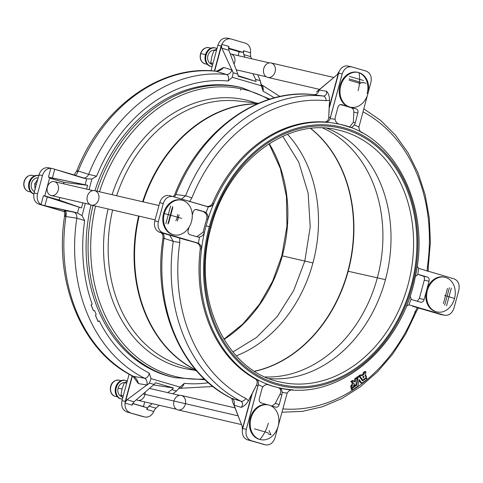 <?xml version="1.0" encoding="UTF-8"?>
<svg xmlns="http://www.w3.org/2000/svg" width="483" height="483" viewBox="0 0 483 483"><rect width="100%" height="100%" fill="white"/><g stroke="black" fill="none" stroke-linecap="round" stroke-linejoin="round"><path stroke-width="0.72" d="M363.542 377.857L363.904 376.148L362.854 376.921L363.578 377.869L362.854 376.921L363.862 376.124M362.848 380.067L366.5 377.295L362.824 380.067L361.725 379.801L362.805 380.055L359.895 376.251L358.791 375.871L360.27 374.796L358.791 375.871L359.249 376.607L358.778 375.991L359.944 376.094L358.827 375.834L359.944 376.094L361.338 375.074L360.221 374.814L361.399 375.062L362.045 375.804L364.218 374.18L363.053 373.981L364.17 374.24L363.053 373.981L363.313 372.568L364.786 371.463L363.331 372.538L363.095 373.92L364.218 374.18L363.107 373.884L364.224 374.144L364.424 372.858L363.307 372.598L364.478 372.761L363.361 372.502L364.478 372.761L365.86 371.735L364.737 371.481L365.921 371.723L365.245 376.45L366.162 375.852L365.359 375.665L366.235 375.852L366.5 377.295L366.217 375.84L365.281 376.486M355.216 382.053L353.459 380.761L352.004 381.787L353.598 383.279L352.469 382.916L353.592 383.176L351.968 381.95L350.845 381.691L351.968 381.95L350.887 381.528L352.004 381.787L353.435 380.773L352.318 380.513L350.839 381.582L352.481 383.019L353.574 383.315L352.457 383.055L353.574 383.315L352.457 383.055L350.839 381.582L352.361 380.501L355.283 382.035L355.796 379.107L357.335 378.074L356.249 384.842L354.709 385.899L354.957 383.665L353.592 386.738L352.089 387.783L351.811 386.303L352.342 385.839L351.177 385.639L352.294 385.899L351.177 385.639L352.457 383.055L351.219 385.579L352.342 385.839L351.232 385.549L352.349 385.808L353.574 383.315L352.294 385.899L350.755 385.935L351.177 385.639L350.755 385.935L351.811 386.328L350.694 386.038L351.811 386.328L352.065 387.746L350.948 387.487L350.694 386.068L350.948 387.487L352.089 387.783M352.499 389.944L357.969 386.032L352.524 389.938L352.198 388.459L356.72 385.15L356.056 384.999L356.732 385.114L357.988 377.513L359.274 376.613L362.588 380.912L366.555 378.002L366.863 379.541L361.918 383.182L359.056 379.56L357.981 385.995L359.08 379.553M355.977 385.054L356.671 385.211L355.977 385.054M141.664 416.237L126.763 411.914C122.555 410.055 120.961 406.294 121.988 400.636L125.526 401.445L132.402 375.943L125.508 401.584L127.029 399.749L146.88 384.987A5.929 4.51 99.2 0 0 144.532 378.201L133.61 376.432A159.867 127.095 -77 0 1 65.936 216.529L76.803 218.195L84.658 220.556A153.057 121.674 103 0 0 92.138 304.151A153.057 121.674 -77 0 1 84.658 220.556L82.038 215.641L85.334 203.421L82.038 215.641L84.658 220.556L76.803 218.195A158.973 126.383 103 0 0 144.532 378.201A158.973 126.383 -77 0 1 76.803 218.195L65.936 216.529A159.867 127.095 103 0 0 133.61 376.432L144.532 378.201C146.941 378.255 148.504 376.553 149.223 373.093A153.057 121.674 -77 0 1 99.25 320.875L98.037 321.539L95.465 315.375L98.14 321.587L95.465 315.375L96.171 314.336A153.057 121.674 -77 0 1 94.571 310.563L93.485 310.696L91.027 304.966L93.569 310.738L91.027 304.966L92.138 304.151L91.13 304.984L93.551 310.708L94.571 310.563A153.057 121.674 103 0 0 96.171 314.336L95.465 315.302L98.146 321.563L99.25 320.875A153.057 121.674 103 0 0 149.223 373.093L151.016 378.612L180.02 387.1L184.307 383.363A153.057 121.674 103 0 0 208.396 382.735A153.057 121.674 -77 0 1 184.307 383.363C182.876 386.611 181.185 388.278 179.217 388.35L212.943 386.497M238.33 101.019A135.614 107.812 103 0 0 116.638 195.742A135.614 107.812 -77 0 1 238.33 101.019L258.562 103.29M142.636 201.749A139.001 110.504 -77 0 1 257.524 103.736A139.001 110.504 103 0 0 142.636 201.749M195.947 370.141A139.001 110.504 -77 0 1 138.639 216.046A139.001 110.504 103 0 0 195.947 370.141M112.624 210.033A135.614 107.812 103 0 0 177.509 364.164A135.614 107.812 -77 0 1 112.624 210.033M257.252 103.857A139.001 110.504 103 0 0 143.125 201.864A139.001 110.504 -77 0 1 257.252 103.857M139.128 216.155A139.001 110.504 103 0 0 195.76 369.924A139.001 110.504 -77 0 1 139.128 216.155M205.076 379.729L174.598 377.658A148.849 118.329 -77 0 1 92.947 205.48A148.849 118.329 103 0 0 174.598 377.658L172.606 377.199A148.849 118.329 103 0 1 90.961 205.003A148.849 118.329 -77 0 0 173.602 377.422M96.896 191.177A148.849 118.329 -77 0 1 241.639 87.616A148.849 118.329 103 0 0 96.896 191.177M269.931 99.13L241.639 87.616L239.646 87.157A148.849 118.329 103 0 0 94.909 190.719A148.849 118.329 -77 0 1 240.643 87.393M204.285 378.98A147.575 117.321 -77 0 1 95.537 206.084A147.575 117.321 103 0 0 204.285 378.98M99.498 191.781A147.575 117.321 -77 0 1 268.886 99.456A147.575 117.321 103 0 0 99.498 191.781M194.1 370.081A137.715 109.484 -77 0 1 108.065 208.976A137.715 109.484 103 0 0 194.1 370.081M112.068 194.685A137.715 109.484 -77 0 1 255.833 102.982A137.715 109.484 103 0 0 112.068 194.685M91.927 178.976L89.047 189.668L91.927 178.976L96.624 176.204L91.927 178.976L86.711 178.873L74.05 175.015L82.841 177.931A5.929 4.546 107.9 0 0 88.637 174.339A158.973 126.383 -77 0 1 226.473 74.491L215.961 71.23A159.867 127.095 103 0 0 78.216 171.012L88.637 174.339L96.624 176.204A153.057 121.674 -77 0 1 228.03 81.017A153.057 121.674 103 0 0 96.624 176.204L88.637 174.339L78.216 171.012A159.867 127.095 -77 0 1 215.961 71.23L226.473 74.491A158.973 126.383 103 0 0 88.637 174.339A5.929 4.546 -72.1 0 1 82.841 177.931L54.736 169.273L83.034 177.992L86.711 178.873L91.927 178.976M232.317 77.28L228.03 81.017C229.141 77.691 228.622 75.517 226.473 74.491A5.929 4.522 107.2 0 0 231.876 69.969L221.884 48.197L221.48 45.909L214.669 71.055L221.419 46.036L217.887 45.227C219.837 39.841 223.08 37.493 227.602 38.193C223.08 37.493 219.837 39.841 217.887 45.227L210.993 70.784L217.887 45.227L221.142 45.976L221.836 44.394L228.87 46.453L228.87 50.238L237.829 74.134L238.185 76.223L256.099 81.464L238.161 75.698L256.099 81.464L255.573 79.327L252.863 73.664L255.573 79.327L260.222 80.685L257.771 74.799L260.222 80.685L261.321 85.769L232.317 77.28L233.186 72.77L237.829 74.134L228.87 50.238L221.884 48.197L233.186 72.77L232.063 70.035L223.671 67.427L231.876 69.969A5.929 4.522 -72.8 0 1 226.473 74.491C228.622 75.517 229.141 77.691 228.03 81.017L232.317 77.28L261.321 85.769L263.114 91.287L260.222 80.685L255.573 79.327L256.099 81.464L238.185 76.223L237.829 74.134L233.186 72.77L232.317 77.28M274.223 97.886A153.057 121.674 103 0 0 263.114 91.287A153.057 121.674 -77 0 1 274.223 97.886M179.217 388.35C181.185 388.278 182.876 386.611 184.307 383.363L180.02 387.1L151.016 378.612L149.458 383.079L151.016 378.612L149.223 373.093C148.504 376.553 146.941 378.255 144.532 378.201A5.929 4.51 -80.8 0 1 146.88 384.987L138.355 383.605L147.073 385.017L149.458 383.079L154.101 384.438L149.458 383.079L127.029 399.749L134.014 401.796L154.101 384.438L155.478 382.741L173.391 387.982L153.552 384.915L173.391 387.982L171.845 389.636L176.494 390.995L172.896 393.82L176.494 390.995L171.845 389.636L167.692 392.619L171.845 389.636L173.391 387.982L155.478 382.741L154.101 384.438L134.014 401.796L132.088 405.152L125.049 403.094L125.242 401.379L121.988 400.636L129.124 374.186L121.988 400.636C120.961 406.294 122.555 410.055 126.763 411.914L144.634 416.926C148.516 417.668 151.571 415.857 153.787 411.504L146.754 409.445L148.873 406.143L152.314 403.667L148.873 406.143L155.858 408.189L154.463 410.061L155.858 408.189L159.299 405.285L155.858 408.189L148.873 406.143L146.754 409.445L147.194 407.809L143.457 406.608L143.65 405.889L143.457 406.608L142.733 406.396L147.194 407.809L146.754 409.445L153.787 411.504C151.571 415.857 148.516 417.668 144.634 416.926L141.012 416.08L144.634 416.926M239.194 51.772L243.1 52.375L228.598 48.131L243.1 52.375L239.194 51.772L239.025 52.405L239.194 51.772M64.523 211.681L38.833 204.164C34.619 202.299 33.031 198.543 34.058 192.88L38.918 174.876C40.868 169.485 44.11 167.136 48.632 167.83C44.11 167.136 40.868 169.485 38.918 174.876L34.058 192.88L37.523 193.84L42.462 175.534L38.918 174.876L42.462 175.534L37.523 193.84C36.527 198.712 37.692 202.292 41.037 204.593L43.434 195.7L81.494 207.944L59.222 200.101L59.469 199.189L59.222 200.101L58.654 199.938L81.494 207.944L82.871 202.848L81.494 207.944L47.286 196.889L44.907 205.722L42.353 205.112L64.505 211.602L38.833 204.164L64.523 211.681M64.01 182.363L63.515 182.212L64.01 182.363L63.792 183.172L64.01 182.363L87.604 185.297L64.01 182.363M179.706 387.469L176.494 390.995M65.549 216.034L65.736 211.723C64.07 211.047 63.883 210.715 65.181 210.709L73.851 212.013L44.907 205.722L77.491 213.051L79.073 207.177L77.491 213.051L73.851 212.013L65.181 210.709C66.153 211.258 66.406 213.196 65.936 216.529A5.929 0.368 -171.7 0 1 64.583 216.094A5.929 0.368 -171.7 0 1 65.549 216.034M64.583 216.094L64.348 211.017L65.181 210.709C66.153 211.258 66.406 213.196 65.936 216.529A5.929 0.368 8.3 0 1 64.583 216.094C53.879 283.358 82.635 351.793 132.94 376.221L138.355 383.605C137.776 380.471 136.194 378.08 133.61 376.432A5.929 3.532 116.9 0 1 132.94 376.221A5.929 3.532 -63.1 0 0 133.61 376.432C136.194 378.08 137.776 380.471 138.355 383.605L136.339 380.743M125.242 401.379L132.143 375.81L125.049 403.094C124.765 408.014 126.468 411.214 130.15 412.687C126.468 411.214 124.765 408.014 125.049 403.094L132.088 405.152L132.529 403.516L132.088 405.152L134.014 401.796L127.029 399.749L125.175 402.442L125.242 401.379M132.692 403.565L147.194 407.809L132.692 403.565M142.733 406.396L132.74 403.474L142.733 406.396A14.23 11.314 103 0 0 143.65 405.889L144.719 401.916L143.65 405.889A14.23 11.314 -77 0 1 142.733 406.396M99.25 320.875L98.164 321.575L99.25 320.875M154.065 410.9L154.463 410.061L154.065 410.9M240.474 90.152L241.15 88.824L240.474 90.152M261.164 84.646C262.867 85.545 263.519 87.755 263.114 91.287C263.519 87.755 262.867 85.545 261.164 84.646M250.713 56.632L251.54 58.751L250.713 56.632L243.728 54.591L243.541 50.745L243.1 52.375L243.541 50.745L250.574 52.804C250.858 47.877 249.162 44.684 245.473 43.204L230.989 38.966L245.473 43.204C249.162 44.684 250.858 47.877 250.574 52.804L250.508 53.462L250.574 52.804L243.541 50.745L243.728 54.591L244.996 57.236L243.728 54.591L250.713 56.632L250.429 54.38L250.713 56.632M217.724 71.122L223.671 67.427C221.564 69.92 218.998 71.188 215.961 71.23A5.929 3.58 -84.3 0 0 215.503 71.134A5.929 3.58 95.7 0 1 215.961 71.23C218.998 71.188 221.564 69.92 223.671 67.427L219.385 69.739C217.471 70.88 216.179 71.345 215.503 71.134C160.229 64.68 101.279 107.631 76.773 170.91A5.929 0.694 21.9 0 1 78.216 171.012C76.96 174.079 75.795 175.516 74.732 175.317C75.795 175.516 76.96 174.079 78.216 171.012A5.929 0.694 -158.1 0 0 76.773 170.91A5.929 0.694 21.9 0 0 77.528 171.622M214.38 71.025L221.142 45.976L214.38 71.025M228.592 48.668L238.554 51.584L228.592 48.668M228.429 48.083L228.87 46.453L228.429 48.083M239.025 52.405L238.149 55.654L239.025 52.405A14.23 11.314 103 0 0 238.554 51.584A14.23 11.314 -77 0 1 239.025 52.405M230.989 38.966C227.107 38.229 224.052 40.035 221.836 44.394C224.052 40.035 227.107 38.229 230.989 38.966L227.258 38.103M250.429 54.38L250.508 53.462L250.429 54.38M221.836 44.394L221.48 45.909L221.884 48.197L228.87 50.238L228.87 46.453L221.836 44.394M221.142 45.976L221.619 45.01L221.142 45.976M52.23 168.513L54.736 169.273L52.357 178.106L48.439 177.158L49.731 177.533L44.726 196.074L43.434 195.7L44.726 196.074L49.731 177.533L48.439 177.158L50.836 168.259C46.839 168.41 44.044 170.831 42.462 175.534C44.044 170.831 46.839 168.41 50.836 168.259L52.043 168.47L50.836 168.259L48.439 177.158L85.129 184.748L52.357 178.106L54.736 169.273L52.23 168.513M74.153 174.931L52.255 168.519A5.929 3.592 106.3 0 1 52.315 168.537A5.929 3.592 -73.7 0 0 52.255 168.519A5.929 3.592 -73.7 0 0 52.182 168.501M58.654 199.938L44.78 195.875L58.654 199.938A14.23 11.314 103 0 0 59.469 199.189L59.916 197.541L59.469 199.189A14.23 11.314 -77 0 1 58.654 199.938M86.578 189.101L87.604 185.297L85.129 184.748L86.711 178.873L85.129 184.748L87.604 185.297L86.578 189.101M63.792 183.172L63.623 183.794L63.792 183.172A14.23 11.314 103 0 0 63.515 182.212L49.568 178.136L63.515 182.212A14.23 11.314 -77 0 1 63.792 183.172M76.803 218.195A5.929 4.534 98.6 0 0 73.651 211.983A5.929 4.534 -81.4 0 1 76.803 218.195M82.038 215.641L77.491 213.051L82.038 215.641M38.833 204.164L41.037 204.593C37.692 202.292 36.527 198.712 37.523 193.84L34.058 192.88C33.031 198.543 34.619 202.299 38.833 204.164M41.037 204.593L44.907 205.722L47.286 196.889L43.434 195.7L41.037 204.593M64.505 211.602L42.438 205.142A5.929 3.592 106.3 0 1 42.16 205.082L64.511 211.626M95.549 315.284L96.171 314.336L95.549 315.284M91.166 304.851L92.138 304.151L91.166 304.851M278.854 387.758A135.204 107.486 -77 0 1 268.934 384.824L268.017 384.613L268.934 384.824A135.204 107.486 103 0 0 278.854 387.758A135.204 107.486 103 0 0 279.343 387.867A135.204 107.486 103 0 0 292.722 389.787C290.38 389.733 288.52 390.844 287.156 393.126A139.14 110.613 -77 0 1 282.096 392.401A5.929 4.715 -77 0 1 281.855 394.816L279.246 404.488A3.556 2.832 -77 0 1 275.606 407.127L270.619 405.672L275.606 407.127A3.556 2.832 103 0 0 275.727 407.163A3.556 2.832 103 0 0 279.246 404.488L281.855 394.816L279.953 394.376C281.462 390.958 280.846 388.694 278.105 387.583A135.204 107.486 -77 0 1 267.854 384.595A135.204 107.486 103 0 0 277.616 387.475L278.854 387.758C335.576 402.78 401.053 349.656 415.006 278.111C431.506 208.825 395.982 135.512 339.748 124.288A135.204 107.486 103 0 0 339.265 124.179A135.204 107.486 103 0 0 325.886 122.265A135.204 107.486 103 0 0 213.842 203.428A135.204 107.486 103 0 0 207.986 219.276A135.204 107.486 103 0 0 206.078 225.815L209.29 226.672A132.837 105.602 -77 0 1 391.369 160.163A132.837 105.602 -77 0 1 331.453 382.21A132.837 105.602 -77 0 1 209.29 226.672L206.078 225.815A135.204 107.486 103 0 0 204.436 232.432A135.204 107.486 103 0 0 201.508 249.137L200.264 248.908C200.354 245.72 198.936 243.643 195.995 242.677L159.505 232.202A5.929 3.592 106.3 0 1 159.444 232.184L159.444 232.184A5.929 3.592 -73.7 0 0 159.505 232.202A5.929 3.592 -73.7 0 0 159.722 232.251L198.435 243.329A139.14 110.613 -77 0 1 199.539 237.008A5.929 4.715 -77 0 1 197.589 236.96L189.94 234.72A3.556 2.832 -77 0 1 188.147 230.494L189.016 227.27L188.147 230.494A3.556 2.832 103 0 0 189.94 234.72L197.589 236.96A5.929 4.715 103 0 0 197.801 237.014A5.929 4.715 103 0 0 199.539 237.008C201.888 236.453 203.518 234.931 204.436 232.432A135.204 107.486 -77 0 1 206.078 225.815A135.204 107.486 -77 0 1 207.986 219.276L206.748 218.986A135.204 107.486 103 0 0 203.198 232.148L204.436 232.432L203.198 232.148A135.204 107.486 -77 0 1 206.748 218.986C207.412 215.189 205.987 212.641 202.48 211.337L195.784 209.471L204.387 211.777A5.929 4.715 -77 0 1 206.078 212.792A139.14 110.613 -77 0 1 208.288 206.802L172.926 196.557C168.404 195.863 165.162 198.211 163.212 203.597L158.352 221.606C157.325 227.264 158.913 231.025 163.127 232.884L197.619 242.979L163.127 232.884L159.722 232.251L163.127 232.884C158.913 231.025 157.325 227.264 158.352 221.606L163.212 203.597L159.746 202.637L154.808 220.948L158.352 221.606L154.808 220.948L159.746 202.637C161.328 197.939 164.123 195.512 168.12 195.367C164.123 195.512 161.328 197.939 159.746 202.637L163.212 203.597C165.162 198.211 168.404 195.863 172.926 196.557L207.473 206.67M164.021 238.348A5.929 4.872 108.1 0 0 162.511 233.078A5.929 4.872 -71.9 0 1 164.021 238.348L173.264 241.337A5.929 0.368 8.3 0 0 179.827 242.442A5.929 0.368 -171.7 0 1 173.264 241.337A159.867 127.095 103 0 0 240.939 401.234A5.929 3.532 -63.1 0 0 245.859 398.451A155.973 123.998 -77 0 1 179.827 242.442L179.658 238.053L179.827 242.442A155.973 123.998 103 0 0 245.859 398.451L248.504 400.703C246.384 404.12 243.963 406.348 241.24 407.38C243.07 404.808 242.967 402.756 240.939 401.234L231.478 398.246L240.939 401.234A159.867 127.095 -77 0 1 173.264 241.337L164.021 238.348A158.973 126.383 103 0 0 231.743 398.354A158.973 126.383 -77 0 1 164.021 238.348L163.037 238.004C162.807 233.398 162.336 234.4 161.123 232.697L161.087 232.667M282.815 408.896A155.973 123.998 103 0 0 415.38 311.378L417.366 307.617L415.38 311.378A155.973 123.998 -77 0 1 282.815 408.896M413.339 306.488L440.87 314.53L444.275 315.17C448.804 315.864 452.04 313.515 453.99 308.124L458.85 290.12C459.882 284.457 458.289 280.701 454.08 278.836L418.767 268.397A139.14 110.613 -77 0 1 417.662 274.718A5.929 4.715 -77 0 1 419.612 274.767L427.268 277.007A3.556 2.832 -77 0 1 429.055 281.233L424.297 280.134C424.696 277.954 424.334 276.596 423.211 276.071L418.622 274.616L427.268 277.007L419.612 274.767A5.929 4.715 103 0 0 419.407 274.712A5.929 4.715 103 0 0 417.662 274.718L415.344 276.493L417.662 274.718A139.14 110.613 103 0 0 418.767 268.397L454.08 278.836C458.289 280.701 459.882 284.457 458.85 290.12L453.99 308.124C452.04 313.515 448.804 315.864 444.275 315.17L409.783 305.075L444.275 315.17L440.87 314.53L412.627 306.264L440.599 314.463L412.627 306.264M361.471 375.146L363.053 373.981L361.471 375.146M364.786 371.463L365.921 371.723L364.46 372.779L364.182 374.228L362.002 375.816M354.214 381.685L354.715 378.799L356.152 377.772L357.251 378.044L356.134 377.784L354.715 378.799L355.838 379.058L354.685 378.835L355.778 379.155L354.661 378.895L354.214 381.685M353.671 385.645L354.751 385.917L353.616 385.657M350.954 387.505L352.065 387.752M360.813 382.922L358.863 380.435L360.765 382.91L361.882 383.17L360.771 382.922L361.948 383.176L366.863 379.541L366.621 378.014L365.48 377.736M351.419 389.672L351.075 388.193L351.702 387.692L351.135 388.097L352.258 388.35L351.105 388.127L352.198 388.483L351.081 388.223L351.328 389.642L352.475 389.938L351.37 389.684M353.568 386.37L354.335 385.826L353.568 386.37M356.72 377.893L356.852 377.265L358.114 376.354L359.213 376.625L358.096 376.366L356.865 377.253L357.988 377.513L356.81 377.35L357.927 377.609L356.81 377.35L356.72 377.893M362.057 380.236L362.419 379.97L362.057 380.236M268.934 384.824A135.204 107.486 -77 0 1 256.558 379.203C258.127 380.29 258.695 382.113 258.26 384.673C258.695 382.113 258.127 380.29 256.558 379.203L255.278 378.895C257.354 380.387 257.723 382.536 256.382 385.356L258.049 385.76L246.288 429.363L258.26 384.673A139.14 110.613 103 0 0 262.939 386.798C264.69 384.83 266.688 384.172 268.934 384.824C266.688 384.172 264.69 384.83 262.939 386.798A5.929 4.715 103 0 0 261.937 388.984L259.329 398.662A3.556 2.832 103 0 0 261.116 402.888L267.25 404.682L261.116 402.888A3.556 2.832 -77 0 1 259.329 398.662L261.937 388.984A5.929 4.715 -77 0 1 262.939 386.798A139.14 110.613 -77 0 1 258.26 384.673L258.049 385.76L256.382 385.356L252.44 392.848L242.406 429.538L242.194 426.368L234.092 405.146A5.929 4.896 107.4 0 0 231.743 398.354A5.929 4.896 -72.6 0 1 234.092 405.146L241.24 407.38L233.929 405.092L242.194 426.368L242.478 428.62L251.83 394.031L248.504 400.703L256.382 385.356C257.723 382.536 257.354 380.387 255.278 378.895A135.204 107.486 -77 0 1 200.264 248.908A135.204 107.486 103 0 0 255.278 378.895L256.558 379.203A135.204 107.486 -77 0 1 201.508 249.137A135.204 107.486 103 0 0 256.558 379.203A135.204 107.486 103 0 0 268.934 384.824L268.488 384.691M272.001 406.076L275.195 403.553L279.953 394.376L275.195 403.553L279.246 404.488L275.195 403.553L272.001 406.076M349.674 127.228A135.204 107.486 103 0 0 339.748 124.288A135.204 107.486 -77 0 1 349.674 127.228C351.455 127.766 352.982 126.999 354.268 124.928A139.14 110.613 -77 0 1 358.947 127.053L367.358 95.556L358.947 127.053C358.978 129.722 360.01 131.648 362.051 132.843C360.01 131.648 358.978 129.722 358.947 127.053A139.14 110.613 103 0 0 354.268 124.928A5.929 4.715 103 0 0 355.271 122.742A5.929 4.715 -77 0 1 354.268 124.928C352.982 126.999 351.455 127.766 349.674 127.228M209.29 226.672A132.837 105.602 103 0 0 331.453 382.21A132.837 105.602 103 0 0 391.369 160.163A132.837 105.602 103 0 0 209.29 226.672M210.196 226.938A131.648 104.66 -77 0 1 390.65 161.026A131.648 104.66 -77 0 1 331.272 381.087A131.648 104.66 -77 0 1 210.196 226.938A131.648 104.66 103 0 0 331.272 381.087A131.648 104.66 103 0 0 390.65 161.026A131.648 104.66 103 0 0 210.196 226.938L211.083 227.227L210.196 226.938M271.023 434.803L269.043 430.546L271.023 434.803L268.119 433.951M260.132 439.536A17.793 14.146 -77 0 1 250.158 418.145A17.793 14.146 -77 0 1 267.25 404.682A17.793 14.146 -77 0 1 268.143 404.887M246.288 429.363C245.255 435.02 246.849 438.775 251.063 440.641L265.306 444.807C269.834 445.507 273.07 443.159 275.02 437.773L287.156 393.126L275.02 437.773C273.07 443.159 269.834 445.507 265.306 444.807L247.435 439.796C243.752 438.316 242.049 435.123 242.333 430.196C242.049 435.123 243.752 438.316 247.435 439.796L251.063 440.641C246.849 438.775 245.255 435.02 246.288 429.363L242.804 428.548L246.288 429.363M233.929 405.092L232.691 402.315L233.929 405.092M262.619 444.191L265.306 444.807M231.774 398.433L232.691 402.315L231.768 398.366M242.406 429.538L252.44 392.848L242.406 429.538M278.105 387.583C280.846 388.694 281.462 390.958 279.953 394.376L281.855 394.816A5.929 4.715 103 0 0 282.096 392.401C282.048 389.914 281.13 388.398 279.343 387.867C281.13 388.398 282.048 389.914 282.096 392.401A139.14 110.613 103 0 0 287.156 393.126C288.52 390.844 290.38 389.733 292.722 389.787M281.921 412.216L302.147 411.407L322.294 406.795L341.861 398.505L360.39 386.762L377.458 371.856L392.661 354.148L405.654 334.073L416.135 312.09A5.929 0.694 -158.1 0 0 415.38 311.378A5.929 0.694 21.9 0 1 416.135 312.09A5.929 0.694 21.9 0 1 414.692 311.988M245.859 398.451A5.929 3.532 116.9 0 1 240.939 401.234C242.967 402.756 243.07 404.808 241.24 407.38C243.963 406.348 246.384 404.12 248.504 400.703L245.859 398.451M207.424 206.652L208.288 206.802C210.642 206.839 212.49 205.716 213.842 203.428L212.623 203.089L213.842 203.428A135.204 107.486 -77 0 1 325.886 122.265L324.606 121.976A135.204 107.486 103 0 0 212.623 203.089C211.107 205.873 208.843 206.911 205.83 206.211C208.843 206.911 211.107 205.873 212.623 203.089A135.204 107.486 -77 0 1 324.606 121.976C327.112 121.837 328.494 120.237 328.742 117.182L329.581 100.21L326.2 100.681A5.929 3.58 -84.3 0 0 323.29 96.032A159.867 127.095 103 0 0 185.544 195.814L181.499 199.068L185.544 195.814L175.854 194.498L185.544 195.814A159.867 127.095 -77 0 1 323.29 96.032L313.69 94.65A158.973 126.383 103 0 0 175.854 194.498A158.973 126.383 -77 0 1 313.69 94.65L313.558 94.632M326.2 100.681A155.973 123.998 103 0 0 191.811 198.03L189.463 201.713L191.811 198.03A155.973 123.998 -77 0 1 326.2 100.681L329.581 100.21L329.134 107.54L338.444 72.939L337.049 74.811L318.919 90.104L326.55 91.202C328.434 93.285 329.448 96.286 329.581 100.21C329.448 96.286 328.434 93.285 326.55 91.202L319.094 90.128A5.929 4.884 -81.8 0 1 313.69 94.65L323.29 96.032C325.771 95.863 326.864 94.251 326.55 91.202C326.864 94.251 325.771 95.863 323.29 96.032A5.929 3.58 95.7 0 1 326.2 100.681M196.762 236.718L203.198 232.148L196.762 236.718M160.869 232.142L163.429 232.975L160.869 232.142M193.091 212.176L192.27 215.207L193.091 212.176A3.556 2.832 -77 0 1 196.732 209.537L204.387 211.777L196.732 209.537A3.556 2.832 103 0 0 196.605 209.507A3.556 2.832 103 0 0 193.091 212.176M173.53 234.75A17.793 14.146 -77 0 1 163.393 213.999A17.793 14.146 -77 0 1 181.771 200.161L182.562 200.348A17.793 14.146 103 0 0 164.347 213.54A17.793 14.146 103 0 0 173.294 234.684A17.793 14.146 103 0 0 191.51 221.492A17.793 14.146 103 0 0 182.562 200.348A17.793 14.146 -77 0 1 191.612 221.099A17.793 14.146 -77 0 1 173.922 234.847A17.793 14.146 -77 0 1 164.347 213.54A28.026 0.779 15.1 0 1 181.693 218.388A28.026 0.779 -164.9 0 0 164.347 213.54A17.793 14.146 -77 0 1 181.934 200.185A17.793 14.146 -77 0 1 182.562 200.348L181.771 200.161A17.793 14.146 103 0 0 181.536 200.101M172.763 196.515L169.599 195.639M159.565 232.22L187.965 240.516L158.321 231.695C154.977 229.401 153.811 225.815 154.808 220.948C153.811 225.815 154.977 229.401 158.321 231.695L159.722 232.251A5.929 3.592 106.3 0 1 159.505 232.202L159.263 232.13M175.854 194.498A5.929 4.86 -82.4 0 1 174.254 196.949A5.929 4.86 97.6 0 0 175.854 194.498M173.264 241.337L169.702 235.185L173.264 241.337M163.049 238.016L163.037 238.004C152.042 305.377 180.926 374.096 231.478 398.252L231.888 398.427M201.508 249.137C201.489 246.481 200.469 244.543 198.435 243.329L195.995 242.677C198.936 243.643 200.354 245.72 200.264 248.908L201.508 249.137A135.204 107.486 -77 0 1 204.436 232.432C203.518 234.931 201.888 236.453 199.539 237.008A139.14 110.613 103 0 0 198.435 243.329C200.469 244.543 201.489 246.481 201.508 249.137M162.608 234.261L160.724 232.287M168.911 195.464L172.926 196.557M158.768 231.931L159.318 232.148L158.768 231.931M206.078 212.792A5.929 4.715 103 0 0 204.387 211.777L202.48 211.337C205.987 212.641 207.412 215.189 206.748 218.986L207.986 219.276C208.445 216.674 207.805 214.512 206.078 212.792C207.805 214.512 208.445 216.674 207.986 219.276A135.204 107.486 -77 0 1 213.842 203.428C212.49 205.716 210.642 206.839 208.288 206.802A139.14 110.613 103 0 0 206.078 212.792M185.544 195.814A5.929 0.694 21.9 0 1 191.811 198.03A5.929 0.694 -158.1 0 0 185.544 195.814M313.69 94.65A5.929 4.884 98.2 0 0 319.094 90.128L316.419 92.005L337.049 74.811L339.12 71.496C341.336 67.143 344.391 65.332 348.273 66.074C344.391 65.332 341.336 67.143 339.12 71.496L338.698 73.144L342.181 73.953L338.698 73.144L329.068 108.844L328.742 117.182L330.414 117.556L342.181 73.953C344.131 68.568 347.374 66.219 351.896 66.92L366.144 71.086C370.358 72.945 371.946 76.706 370.92 82.364L368.33 91.975L370.92 82.364C371.946 76.706 370.358 72.945 366.144 71.086L351.896 66.92C347.374 66.219 344.131 68.568 342.181 73.953L330.052 118.601A139.14 110.613 -77 0 1 335.111 119.325C335.625 121.921 337.013 123.539 339.265 124.179L339.265 124.179A135.204 107.486 -77 0 1 339.748 124.288M427.364 266.966A155.973 123.998 103 0 0 362.975 111.814A155.973 123.998 -77 0 1 427.364 266.966A5.929 0.368 8.3 0 0 428.324 266.906A5.929 0.368 -171.7 0 1 427.364 266.966L427.171 271.277L427.364 266.966M349.469 127.144L353.363 122.302L353.828 112.128C353.804 109.949 352.97 108.488 351.328 107.739L340.473 104.557L356.086 108.838A3.556 2.832 -77 0 1 357.879 113.064L355.271 122.742L357.879 113.064L353.828 112.128L353.363 122.302L355.271 122.742L353.363 122.302L349.469 127.144M349.934 107.045A17.793 14.146 -77 0 1 347.82 106.417L341.348 104.539L347.82 106.417A17.793 14.146 -77 0 1 340.117 85.105A17.793 14.146 -77 0 1 357.945 72.396M335.111 119.325A5.929 4.715 -77 0 1 335.347 116.91L337.955 107.238A3.556 2.832 -77 0 1 341.602 104.6A3.556 2.832 103 0 0 341.475 104.563A3.556 2.832 103 0 0 337.955 107.238L335.347 116.91A5.929 4.715 103 0 0 335.111 119.325A139.14 110.613 103 0 0 330.052 118.601L330.414 117.556L328.742 117.182C328.494 120.237 327.112 121.837 324.606 121.976L325.886 122.265C327.764 122.211 329.152 120.992 330.052 118.601C329.152 120.992 327.764 122.211 325.886 122.265A135.204 107.486 -77 0 1 339.265 124.179C337.013 123.539 335.625 121.921 335.111 119.325M358.984 72.728A17.793 14.146 -77 0 1 367.128 93.605A17.793 14.146 103 0 0 358.984 72.728M359.636 79.26L360.384 79.484L359.636 79.26M363.488 80.498L349.457 76.392L363.488 80.498M362.981 82.4L365.885 83.251M347.953 65.99L351.896 66.92M329.134 107.54L338.698 73.144L329.134 107.54M338.432 73.078L338.849 72.1L338.432 73.078M351.328 107.739C352.97 108.488 353.804 109.949 353.828 112.128L357.879 113.064A3.556 2.832 103 0 0 356.086 108.838L351.328 107.739M417.215 301.235L419.353 298.446L424.297 280.134L419.353 298.446L424.116 299.551L426.453 290.875L424.116 299.551A3.556 2.832 -77 0 1 420.47 302.189L412.82 299.949A5.929 4.715 -77 0 1 411.13 298.935A139.14 110.613 -77 0 1 408.914 304.924L409.783 305.075L408.914 304.924L406.372 305.993L408.914 304.924A139.14 110.613 103 0 0 411.13 298.935A5.929 4.715 103 0 0 412.82 299.949L420.47 302.189A3.556 2.832 103 0 0 420.596 302.219A3.556 2.832 103 0 0 424.116 299.551L419.353 298.446L417.215 301.235M436.541 311.837A17.793 14.146 -77 0 1 435.515 311.583A17.793 14.146 -77 0 1 426.453 290.875A17.793 14.146 -77 0 1 426.688 290.011L429.055 281.233L426.688 290.011A17.793 14.146 -77 0 1 444.547 277.182M409.783 305.075L408.914 304.924M417.155 266.109L418.767 268.397L417.155 266.109M413.176 306.439L440.653 314.481A5.929 3.592 -73.7 0 0 440.87 314.53A5.929 3.592 106.3 0 1 440.653 314.481A5.929 3.592 106.3 0 1 440.599 314.463A5.929 3.592 -73.7 0 0 440.653 314.481L444.275 315.17M441.516 314.681L440.87 314.53M423.211 276.071C424.334 276.596 424.696 277.954 424.297 280.134L429.055 281.233A3.556 2.832 103 0 0 427.268 277.007L423.211 276.071M410.049 296.091L411.13 298.935L410.049 296.091M365.866 377.851L366.543 378.008L365.866 377.851M366.579 377.996L362.588 380.912L359.286 376.625L358.169 376.366M356.098 384.969L356.732 385.114L356.098 384.969M359.274 376.613L358.145 376.348M359.225 376.619L357.927 377.609L356.72 385.15L352.234 388.374L352.451 389.902M359.098 379.553L361.882 383.17M355.023 383.659L354.703 385.839L353.647 385.597L354.703 385.875M354.951 381.854L355.331 381.944L354.951 381.854M353.471 380.761L352.361 380.501M350.978 387.529L352.137 387.777L353.55 386.78L355.005 383.653M354.751 385.917L356.267 384.794L357.335 378.104L355.796 379.107L355.234 382.059M353.502 380.767L352.367 380.501M361.713 379.807L362.83 380.067L359.883 376.203L361.399 375.062L360.27 374.796M365.263 376.48L365.933 371.741M361.984 375.81L361.399 375.062L360.276 374.802M363.886 376.13L363.578 377.869M449.407 287.711L444.698 305.165M447.493 288.429L443.4 303.59M451.345 288.067L446.558 305.805M454.521 298.572A17.793 14.146 103 0 0 445.574 277.429A17.793 14.146 103 0 0 427.358 290.627A17.793 14.146 103 0 0 436.306 311.77A17.793 14.146 103 0 0 454.521 298.572A28.026 0.779 -164.9 0 0 444.704 295.469A28.026 0.779 15.1 0 1 454.521 298.572A17.793 14.146 -77 0 1 436.934 311.933A17.793 14.146 -77 0 1 436.306 311.77A17.793 14.146 -77 0 1 427.256 291.02A17.793 14.146 -77 0 1 444.946 277.266A17.793 14.146 -77 0 1 454.521 298.572M444.946 277.266L444.155 277.085A17.793 14.146 103 0 0 426.688 290.011A17.793 14.146 103 0 0 426.453 290.875A17.793 14.146 103 0 0 435.515 311.583L436.306 311.77L435.515 311.583A17.793 14.146 103 0 0 436.143 311.752L436.934 311.933M125.683 380.471A9.491 7.541 -77 0 1 127.264 381.081A9.491 7.541 103 0 0 116.3 387.595A9.491 7.541 103 0 0 122.404 399.103A9.491 7.541 -77 0 1 121.408 398.964A9.491 7.541 -77 0 1 116.198 388.018A9.491 7.541 -77 0 1 125.683 380.471L124.982 380.308A9.491 7.541 103 0 0 115.491 387.855A9.491 7.541 103 0 0 120.708 398.801A9.491 7.541 103 0 0 121.058 398.867A9.491 7.541 -77 0 1 115.491 387.855A9.491 7.541 -77 0 1 125.326 380.405M117.417 396.821L115.365 396.35C108.041 395.076 108.307 379.397 119.108 380.169A8.302 6.599 103 0 0 110.806 386.774A8.302 6.599 103 0 0 115.365 396.35A8.302 6.599 -77 0 1 110.806 386.774A8.302 6.599 -77 0 1 119.108 380.169L121.155 380.646M118.112 388.127A7.118 5.657 -77 0 1 124.379 382.675A7.118 5.657 103 0 0 118.112 388.127A7.118 5.657 103 0 0 121.746 396.597A7.118 5.657 -77 0 1 118.112 388.127L121.994 389.026L118.112 388.127M145.135 392.19A7.118 5.657 -77 0 1 142.382 399.012A7.118 5.657 -77 0 1 136.405 399.731A7.118 5.657 103 0 0 137.806 400.316L176.416 409.24M120.943 395.257L122.042 388.839L124.33 382.699L127.198 381.347L124.33 382.699L122.042 388.839L120.943 395.257L123.298 395.8L120.943 395.257L122.694 398.028L120.943 395.257M126.685 383.242L124.33 382.699L126.685 383.242M268.294 432.871L254.481 428.826M265.614 430.89L265.904 429.828M235.01 407.869L181.294 395.456A7.414 5.893 103 0 0 173.965 401.023A7.414 5.893 -77 0 1 184.126 397.31A7.414 5.893 -77 0 1 180.781 409.705A7.414 5.893 -77 0 1 173.965 401.023A7.414 5.893 103 0 0 177.955 409.898L241.506 424.587M173.965 401.023L238.107 415.845L173.965 401.023M143.137 393.911L173.958 401.035L143.137 393.911M259.902 439.476A17.793 14.146 103 0 0 278.117 426.278A17.793 14.146 103 0 0 269.164 405.134A17.793 14.146 103 0 0 250.949 418.326A17.793 14.146 103 0 0 259.902 439.476A28.026 16.983 -73.7 0 0 268.3 423.174A28.026 16.983 106.3 0 1 259.902 439.476A17.793 14.146 -77 0 1 250.949 418.326A17.793 14.146 -77 0 1 268.542 404.971A17.793 14.146 -77 0 1 278.311 425.487A17.793 14.146 -77 0 1 260.53 439.639A17.793 14.146 -77 0 1 259.902 439.476M268.542 404.971L267.751 404.79A17.793 14.146 103 0 0 267.25 404.682A17.793 14.146 103 0 0 250.158 418.145L250.949 418.326L250.158 418.145A17.793 14.146 103 0 0 259.733 439.452L260.53 439.639M39.075 175.685L38.374 175.522A9.491 7.541 103 0 0 28.992 182.652A9.491 7.541 103 0 0 33.448 193.822A9.491 7.541 103 0 0 33.828 193.943A9.491 7.541 -77 0 1 33.448 193.822L33.828 193.912L33.448 193.822A9.491 7.541 -77 0 1 29.052 182.441A9.491 7.541 -77 0 1 38.718 175.613A9.491 7.541 103 0 0 29.686 182.834A9.491 7.541 103 0 0 33.84 193.864A9.491 7.541 -77 0 1 29.686 182.834A9.491 7.541 -77 0 1 38.718 175.613M28.189 191.395A8.302 6.599 103 0 0 28.763 191.558A8.302 6.599 -77 0 1 28.189 191.395L30.773 191.993L28.189 191.395A8.302 6.599 -77 0 1 24.289 181.62A8.302 6.599 -77 0 1 32.5 175.383A8.302 6.599 103 0 0 24.289 181.62A8.302 6.599 103 0 0 28.189 191.395A1.183 0.718 109.5 0 1 28.141 191.377A1.183 0.718 -70.5 0 0 28.189 191.395M34.42 191.546A7.118 5.657 -77 0 1 31.504 183.341A7.118 5.657 -77 0 1 38.097 177.919A7.118 5.657 103 0 0 31.504 183.341A7.118 5.657 103 0 0 34.42 191.546M54.657 181.729A7.118 5.657 -77 0 1 56.577 193.405A7.118 5.657 -77 0 1 47.171 190.652A7.118 5.657 -77 0 1 54.657 181.729A7.118 5.657 103 0 0 54.404 181.662A7.118 5.657 103 0 0 47.292 187.319A7.118 5.657 103 0 0 51.198 195.53L89.808 204.454M35.12 189.825L34.704 183.8L38.054 178.951L34.704 183.8L35.12 189.825M36.406 184.192L34.704 183.8L36.406 184.192M167.879 224.04L172.588 206.585M175.782 220.646A7.414 5.893 103 0 0 177.466 214.41M168.392 223.001L172.485 207.835M177.388 221.075L179.072 214.838M165.862 223.659L170.65 205.921M94.952 190.737A7.414 5.893 -77 0 1 96.956 202.902A7.414 5.893 -77 0 1 87.151 200.034A7.414 5.893 -77 0 1 94.952 190.737A7.414 5.893 103 0 0 94.686 190.67A7.414 5.893 103 0 0 87.278 196.563A7.414 5.893 103 0 0 91.347 205.112L155.103 219.85M181.934 200.185L181.143 199.998A17.793 14.146 103 0 0 163.357 214.15A17.793 14.146 103 0 0 173.131 234.666L173.922 234.847M215.484 47.98L214.784 47.817A9.491 7.541 103 0 0 205.516 54.537A9.491 7.541 103 0 0 210.51 66.31A9.491 7.541 103 0 0 210.86 66.376A9.491 7.541 -77 0 1 205.516 54.537L206.217 54.7A9.491 7.541 -77 0 1 215.484 47.98A9.491 7.541 -77 0 1 216.988 48.548A9.491 7.541 103 0 0 206.217 54.7L205.516 54.537A9.491 7.541 -77 0 1 215.128 47.908M212.115 66.606A9.491 7.541 -77 0 1 211.21 66.467A9.491 7.541 -77 0 1 206.217 54.7A9.491 7.541 103 0 0 212.115 66.606M200.801 53.559A8.302 6.599 103 0 0 205.166 63.859A8.302 6.599 -77 0 1 200.801 53.559L205.486 54.639L200.801 53.559A8.302 6.599 -77 0 1 208.91 47.678A8.302 6.599 103 0 0 200.801 53.559L200.801 53.559M211.548 64.106A7.118 5.657 -77 0 1 207.762 56.306A7.118 5.657 -77 0 1 214.18 50.184A7.118 5.657 103 0 0 207.762 56.306A7.118 5.657 103 0 0 211.548 64.106M269.417 62.881L230.814 53.957A7.118 5.657 103 0 0 230.228 53.861A7.118 5.657 -77 0 1 234.641 62.482A7.118 5.657 -77 0 1 234.05 64.058M211.844 56.348L214.132 50.208L216.897 48.892L214.132 50.208L211.844 56.348L210.745 62.766L211.844 56.348M212.429 65.447L210.745 62.766L212.429 65.447M213.015 63.291L210.745 62.766L213.015 63.291M216.402 50.733L214.132 50.208L216.402 50.733M348.998 78.88L362.805 82.919M360.886 83.637L349.124 80.196L360.886 83.637M358.579 83.052L359.485 83.317L359.177 84.459M275.087 71.84A7.414 5.893 -77 0 1 264.925 75.553A7.414 5.893 -77 0 1 268.27 63.164A7.414 5.893 -77 0 1 275.087 71.84M333.892 77.479L271.096 62.965A7.414 5.893 103 0 0 263.682 68.858A7.414 5.893 103 0 0 267.757 77.407L319.728 89.421M358.966 72.643A17.793 14.146 103 0 0 340.75 85.835A17.793 14.146 103 0 0 349.704 106.978A17.793 14.146 103 0 0 367.919 93.787A17.793 14.146 103 0 0 358.966 72.643A28.026 16.983 106.3 0 1 358.102 90.683A28.026 16.983 -73.7 0 0 358.966 72.643A17.793 14.146 -77 0 1 367.919 93.787A17.793 14.146 -77 0 1 350.332 107.148A17.793 14.146 -77 0 1 340.557 86.626A17.793 14.146 -77 0 1 358.344 72.48A17.793 14.146 -77 0 1 358.966 72.643M358.344 72.48L357.553 72.293A17.793 14.146 103 0 0 340.05 85.346A17.793 14.146 103 0 0 347.82 106.417A17.793 14.146 103 0 0 349.535 106.96L350.332 107.148M338.414 130.066A129.275 102.776 -77 0 1 409.439 279.168A129.275 102.776 -77 0 1 280.188 381.981A129.275 102.776 103 0 0 409.439 279.168A129.275 102.776 103 0 0 338.414 130.066C287.494 116.578 227.348 162.077 211.083 227.227L210.606 227.143M326.979 128.273A129.275 102.776 -77 0 1 385.44 279.693A129.275 102.776 -77 0 1 269.128 378.575A129.275 102.776 103 0 0 385.44 279.693A129.275 102.776 103 0 0 326.979 128.273M223.871 339.229L242.967 323.9L259.462 304.272L272.611 281.227L281.824 255.773L282.301 255.857A129.275 102.776 103 0 0 269.242 143.644A129.275 102.776 -77 0 1 282.301 255.857L281.824 255.773L286.944 226.098L286.449 196.478L280.363 168.525L269.043 143.771M223.991 339.434A129.275 102.776 103 0 0 282.301 255.857A129.275 102.776 -77 0 1 223.991 339.434M282.772 136.278L298.784 162.228L308.148 193.188L310.213 226.932L304.821 261.061L312.924 262.933A129.275 102.776 -77 0 1 236.284 355.838A129.275 102.776 103 0 0 312.924 262.933L282.301 255.857L304.821 261.061L293.676 290.524L277.278 316.486L256.612 337.394L232.915 351.98M312.924 262.933A129.275 102.776 103 0 0 287.494 134.292A129.275 102.776 -77 0 1 312.924 262.933M254.547 371.192A133.073 105.789 103 0 0 347.881 271.192A133.073 105.789 103 0 0 310.641 128.508A133.073 105.789 -77 0 1 347.881 271.192A133.073 105.789 -77 0 1 254.547 371.192M348.171 271.259A133.073 105.789 103 0 0 310.823 128.49A133.073 105.789 -77 0 1 348.171 271.259L348.171 271.259A133.073 105.789 -77 0 1 254.704 371.294A133.073 105.789 103 0 0 348.171 271.259L377.338 277.822A129.275 102.776 103 0 0 322.783 128.025A129.275 102.776 -77 0 1 377.338 277.822L348.171 271.259M265.245 376.951A129.275 102.776 103 0 0 377.338 277.822A129.275 102.776 -77 0 1 265.245 376.951M385.44 279.693L377.338 277.822L385.44 279.693M196.69 371.004L177.509 364.164M179.29 388.362L178.644 388.41M279.965 96.503L260.917 84.362M52.255 168.519L48.046 167.692M74.05 175.015L76.773 170.91M173.27 196.659L174.78 194.48C199.087 130.959 258.278 87.828 313.624 94.638L314.119 94.674M160.984 232.178L163.483 232.993M428.385 271.319L428.186 268.373L430.371 242.448L429.321 218.256L425.185 194.903L418.067 172.944L408.111 152.9L395.547 135.252L380.658 120.43L363.784 108.814M416.135 312.09C417.354 309.573 418.26 308.202 418.864 307.985M356.182 377.772L357.305 378.032M365.094 375.581L366.211 375.834M120.708 398.801L121.408 398.964M149.507 388.41L179.616 395.372M34.553 175.854L32.5 175.383C28.6 174.924 25.822 176.85 24.174 181.161C23.003 186.046 24.325 189.457 28.141 191.377L30.809 192.035M168.567 223.279L172.787 207.642M94.686 190.67L158.967 205.529M54.404 181.662L93.014 190.586M210.51 66.31L211.21 66.467M210.956 48.149L208.91 47.678C204.973 47.219 202.19 49.169 200.56 53.522C199.401 58.763 200.94 62.204 205.166 63.859L207.219 64.33M236.211 69.812L266.218 76.749M280.188 381.981C225.102 371.349 190.972 295.789 211.083 227.227"/></g></svg>
